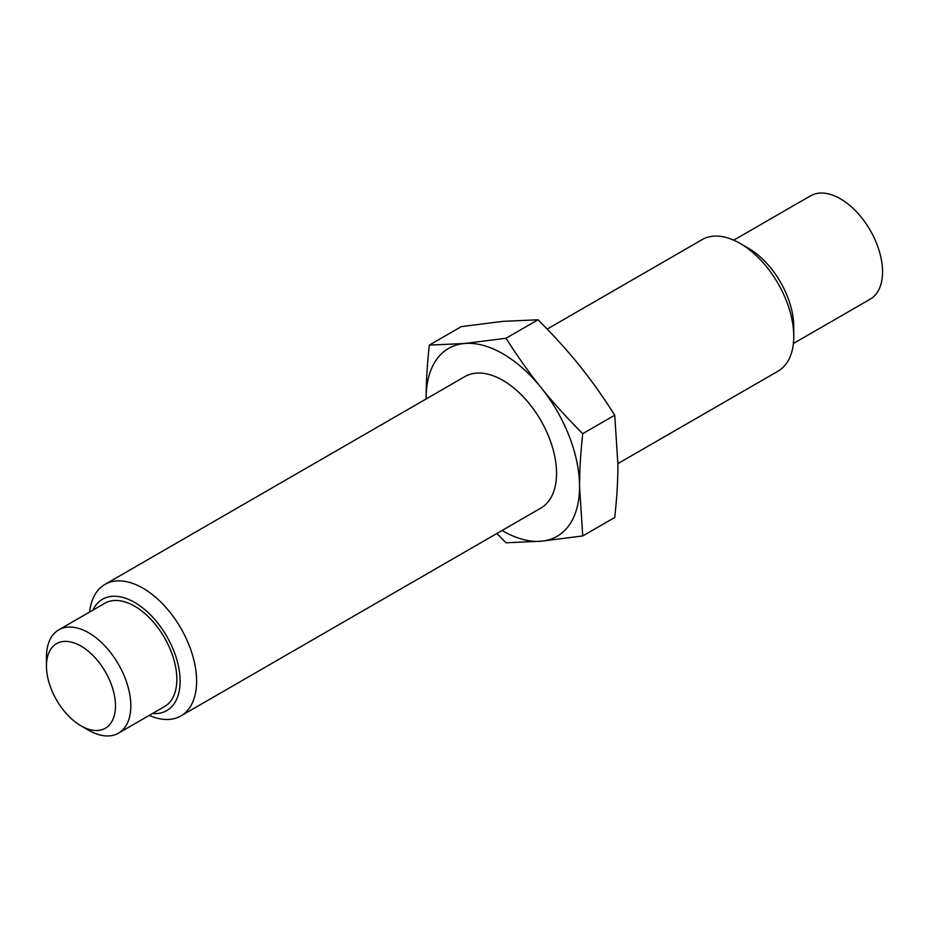 <?xml version="1.0" encoding="UTF-8"?>
<svg xmlns="http://www.w3.org/2000/svg" width="929" height="929" viewBox="0 0 929 929"><rect width="100%" height="100%" fill="white"/><g stroke="black" fill="none" stroke-linecap="round" stroke-linejoin="round"><path stroke-width="1.39" d="M733.724 240.17L810.529 195.833A59.665 34.443 60 0 1 870.194 230.276A59.665 34.443 60 0 1 870.194 299.173L793.389 343.509M547.181 329.087L702.103 239.636A75.934 43.837 60 0 1 740.065 243.398L748.309 248.159A64.275 37.114 60 0 1 793.761 326.88L793.761 336.403A75.934 43.837 60 0 1 778.037 371.17L617.913 463.606M740.065 243.398A75.934 43.837 60 0 1 793.761 336.403M89.59 612.06A75.934 43.837 60 0 1 104.942 584.411L464.883 376.593A75.934 43.837 60 0 1 540.817 420.431A75.934 43.837 60 0 1 540.817 508.117L180.876 715.934A75.934 43.837 60 0 1 149.255 715.4M104.942 584.411A75.934 43.837 60 0 1 180.876 628.248A75.934 43.837 60 0 1 180.876 715.934M92.877 610.156A64.275 37.114 60 0 1 166.802 636.377A64.275 37.114 60 0 1 152.542 713.495M58.806 629.827L104.826 603.258A59.665 34.443 60 0 1 164.491 637.712A59.665 34.443 60 0 1 164.491 706.597L118.471 733.167A59.665 34.443 60 0 1 88.638 730.217L80.962 725.793A48.819 28.184 60 0 1 46.45 666L46.45 657.14A59.665 34.443 60 0 1 58.806 629.827A59.665 34.443 60 0 1 118.471 664.281A59.665 34.443 60 0 1 118.471 733.167M46.45 666A48.819 28.184 60 0 1 80.962 646.073A48.819 28.184 60 0 1 115.486 705.854A48.819 28.184 60 0 1 80.962 725.793M496.887 533.49L506.038 542.791L541.212 541.212L582.738 535.94L579.557 486.645C579.545 470.771 580.602 453.12 582.738 433.669C566.945 417.911 553.103 402.617 541.212 387.788C529.275 372.982 517.558 356.469 506.038 338.249L464.5 343.509L429.326 345.1L461.318 326.625L502.856 321.364L538.03 319.773C553.823 335.532 567.665 350.825 579.557 365.654C591.483 380.46 603.211 396.973 614.731 415.193L617.913 464.5C617.936 480.374 616.868 498.025 614.731 517.476L582.738 535.94M506.038 338.249L538.03 319.773M429.326 345.1C427.189 364.54 426.132 382.202 426.144 398.076L426.144 398.959M582.738 433.669L614.731 415.193M426.156 398.959A108.484 62.626 60 0 1 426.144 398.076A108.484 62.626 60 0 1 464.5 343.509A108.484 62.626 60 0 1 541.212 387.788A108.484 62.626 60 0 1 579.557 486.645A108.484 62.626 60 0 1 541.212 541.212A108.484 62.626 60 0 1 502.09 530.482"/></g></svg>
